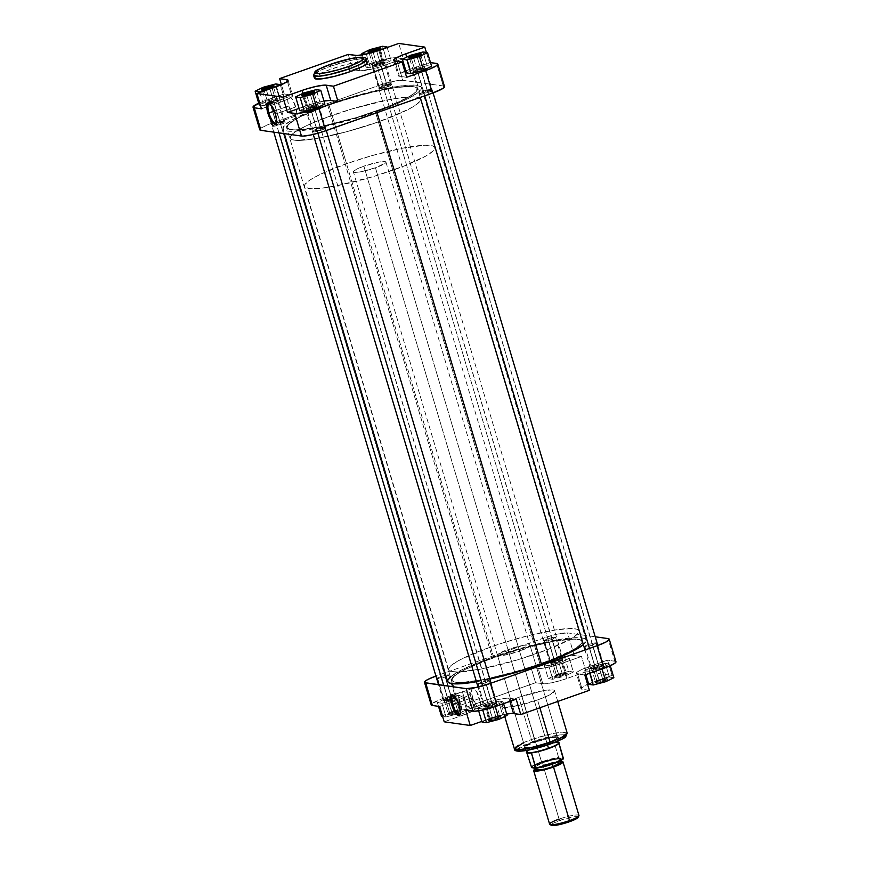 <?xml version="1.0" encoding="UTF-8"?>
<svg xmlns="http://www.w3.org/2000/svg" width="869" height="869" viewBox="0 0 869 869"><rect width="100%" height="100%" fill="white"/><g stroke="black" fill="none" stroke-linecap="round" stroke-linejoin="round"><path stroke-width="0.65" stroke-dasharray="4.34 3.26" d="M310.429 94.688A5.844 0.88 -16.6 0 0 314.013 92.896A5.844 0.88 -16.6 0 0 313.676 92.559A5.844 0.88 163.4 0 1 314.046 92.744A5.844 0.88 163.4 0 1 310.429 94.688L321.28 130.176A6.691 1.01 -16.6 0 0 325.299 127.819A6.691 1.01 -16.6 0 0 316.729 129.535L316.772 128.775A5.844 0.88 163.4 0 1 324.267 127.276A5.844 0.88 163.4 0 1 320.759 129.329A5.844 0.88 -16.6 0 0 324.365 127.385A5.844 0.88 -16.6 0 0 316.772 128.775L306.724 95.058L316.772 128.775A5.844 0.88 -16.6 0 0 313.166 130.719A5.844 0.88 -16.6 0 0 320.759 129.329L310.429 94.688A5.844 0.88 163.4 0 1 302.836 96.079A5.844 0.88 163.4 0 1 303.042 95.731A5.844 0.88 -16.6 0 0 302.944 96.187A5.844 0.88 -16.6 0 0 310.429 94.688L310.472 93.928L310.429 94.688M269.922 88.996A5.844 0.88 -16.6 0 0 273.507 87.193A5.844 0.88 -16.6 0 0 273.17 86.867A5.844 0.88 163.4 0 1 273.529 87.041A5.844 0.88 163.4 0 1 269.922 88.996L280.774 124.473A6.691 1.01 -16.6 0 0 284.793 122.116A6.691 1.01 -16.6 0 0 276.212 123.832L276.266 123.072A5.844 0.88 163.4 0 1 283.75 121.573A5.844 0.88 163.4 0 1 280.242 123.626A5.844 0.88 -16.6 0 0 283.859 121.682A5.844 0.88 -16.6 0 0 276.266 123.072L266.218 89.355L276.266 123.072A5.844 0.88 -16.6 0 0 272.649 125.017A5.844 0.88 -16.6 0 0 280.242 123.626L269.922 88.996A5.844 0.88 163.4 0 1 262.329 90.387A5.844 0.88 163.4 0 1 262.536 90.028A5.844 0.88 -16.6 0 0 262.427 90.495A5.844 0.88 -16.6 0 0 269.922 88.996L269.966 88.225L269.922 88.996M376.679 51.314A5.844 0.88 -16.6 0 0 380.264 49.511A5.844 0.88 -16.6 0 0 379.938 49.185A5.844 0.88 163.4 0 1 380.296 49.37A5.844 0.88 163.4 0 1 376.679 51.314L387.541 86.802A6.691 1.01 -16.6 0 0 391.561 84.445A6.691 1.01 -16.6 0 0 382.979 86.161L383.033 85.401A5.844 0.88 163.4 0 1 390.518 83.902A5.844 0.88 163.4 0 1 387.009 85.955A5.844 0.88 -16.6 0 0 390.626 84.011A5.844 0.88 -16.6 0 0 383.033 85.401L372.986 51.684L383.033 85.401A5.844 0.88 -16.6 0 0 379.416 87.345A5.844 0.88 -16.6 0 0 387.009 85.955L376.679 51.314A5.844 0.88 163.4 0 1 369.097 52.705A5.844 0.88 163.4 0 1 369.292 52.357A5.844 0.88 -16.6 0 0 369.195 52.813A5.844 0.88 -16.6 0 0 376.679 51.314L376.733 50.554L376.679 51.314M417.196 57.017A5.844 0.88 -16.6 0 0 420.781 55.214A5.844 0.88 -16.6 0 0 420.444 54.888A5.844 0.88 163.4 0 1 420.802 55.073A5.844 0.88 163.4 0 1 417.196 57.017L428.048 92.505A6.691 1.01 -16.6 0 0 432.067 90.148A6.691 1.01 -16.6 0 0 423.485 91.864L423.54 91.093A5.844 0.88 163.4 0 1 431.024 89.594A5.844 0.88 163.4 0 1 427.515 91.658A5.844 0.88 -16.6 0 0 431.133 89.703A5.844 0.88 -16.6 0 0 423.54 91.093L413.492 57.387L423.54 91.093A5.844 0.88 -16.6 0 0 419.923 93.048A5.844 0.88 -16.6 0 0 427.515 91.658L417.196 57.017A5.844 0.88 163.4 0 1 409.603 58.408A5.844 0.88 163.4 0 1 409.81 58.06A5.844 0.88 -16.6 0 0 409.701 58.516A5.844 0.88 -16.6 0 0 417.196 57.017L417.239 56.257L417.196 57.017M275.907 113.937A10.254 3.172 -109.4 0 0 270.161 103.965A10.254 3.172 -109.4 0 0 269.716 103.769A10.254 3.172 70.6 0 1 275.907 113.937L295.742 106.941A10.254 3.172 -109.4 0 0 288.834 96.785A10.254 3.172 -109.4 0 0 288.758 105.964L274.322 111.058L288.758 105.964A10.254 3.172 -109.4 0 0 295.666 116.12A10.254 3.172 -109.4 0 0 295.742 106.941L275.907 113.937A10.254 3.172 70.6 0 1 276.385 122.681A10.254 3.172 -109.4 0 0 276.624 122.247A10.254 3.172 -109.4 0 0 275.907 113.937L275.44 114.252L275.907 113.937M330.557 64.328A2.129 0.652 -109.4 0 0 330.633 66.174L319.596 70.671L313.6 75.364A27.547 4.149 163.4 0 1 330.633 66.174L331.469 68.988A27.547 4.149 -16.6 0 0 314.448 78.177M328.982 104.91L332.11 115.381A68.021 10.243 -16.6 0 0 290.072 138.073A68.021 10.243 -16.6 0 0 378.406 121.899L375.278 111.428A68.021 10.243 163.4 0 1 286.944 127.602A68.021 10.243 163.4 0 1 328.982 104.91A68.021 10.243 163.4 0 1 417.316 88.736A68.021 10.243 163.4 0 1 375.278 111.428L378.406 121.899L408.397 109.385L417.098 104.063L420.477 100L420.357 98.99L418.239 97.534L413.698 96.894L402.76 97.502L387.726 99.935L350.815 109.277L320.65 119.65L306.084 125.918L295.742 131.556L291.669 134.728L290.148 138.301L292.266 139.746L296.807 140.387L317.391 138.356L346.905 131.664L378.406 121.899A68.021 10.243 -16.6 0 0 420.444 99.207A68.021 10.243 -16.6 0 0 332.11 115.381L328.982 104.91L341.332 100.771L372.942 91.995L395.026 87.65L410.581 86.422L415.11 87.063L417.229 88.508L415.719 92.081L411.634 95.253L401.304 100.891L386.738 107.159L356.572 117.532L319.662 126.874L304.628 129.307L293.689 129.915L287.78 128.645L287.031 127.83L287.411 125.625L292.625 121.084L302.955 115.447L328.982 104.91A68.021 10.243 163.4 0 1 417.316 88.736A68.021 10.243 163.4 0 1 375.278 111.428L540.018 664.025A68.021 10.243 -16.6 0 0 582.056 641.333A68.021 10.243 -16.6 0 0 493.722 657.507L328.982 104.91L360.472 95.145L384.609 89.464L399.642 87.03L410.581 86.422L415.11 87.063L417.229 88.508L417.359 89.529L415.719 92.081L408.734 97.024L386.738 107.159L356.572 117.532L319.662 126.874L296.807 129.915L291.126 129.698L287.031 127.83L288.541 124.256L298.99 117.424L328.982 104.91L493.722 657.507L525.213 647.742L554.737 641.05L572.193 639.008L579.851 639.66L581.969 641.105L580.459 644.668L573.464 649.621L551.478 659.756L521.313 670.129L484.391 679.471L469.358 681.904L458.419 682.513L453.89 681.872L452.521 681.242L451.641 679.406L455.019 675.343L463.731 670.021L493.722 657.507A68.021 10.243 -16.6 0 0 451.684 680.199A68.021 10.243 -16.6 0 0 540.018 664.025L375.278 111.428A68.021 10.243 163.4 0 1 286.944 127.602A68.021 10.243 163.4 0 1 328.982 104.91M404.835 71.258A19.552 2.944 -16.6 0 0 398.198 75.668A19.552 2.944 -16.6 0 0 399.403 76.276L394.841 60.971L399.403 76.276L406.638 77.287L398.436 75.972L398.339 75.103L399.838 73.8L408.604 69.759L430.481 62.579L410.287 69.151A19.552 2.944 -16.6 0 0 405.866 70.823M414.535 68.988L406.496 72.942L414.535 68.988L427.081 65.675L414.535 68.988L410.765 56.355L414.535 68.988M431.6 66.316L427.081 65.675L423.007 51.977L427.081 65.675L431.6 66.316M259.755 129.742A19.552 2.944 -16.6 0 1 271.845 123.224L265.121 100.663L284.185 93.939L265.121 100.663A19.552 2.944 163.4 0 0 258.712 103.194L265.121 100.663L271.845 123.224L378.602 85.542L371.878 62.992L390.865 58.027L395.341 57.68L403.314 58.755L377.027 67.782L360.787 70.802L352.814 69.716L371.878 62.992L352.814 69.716L348.252 54.41L352.814 69.716L360.048 70.737A19.552 2.944 -16.6 0 0 384.239 65.479L403.314 58.755L398.752 43.45L403.314 58.755L396.079 57.734L402.803 80.296L392.962 81.447L378.602 85.542L268.543 124.441L261.384 127.873L259.994 130.046M374.028 63.296L365.99 67.239L370.498 67.88L383.044 64.567L391.083 60.613L386.575 59.972L374.028 63.296L386.575 59.972L382.49 46.285L386.575 59.972L391.083 60.613L383.044 64.567L370.498 67.88L365.99 67.239L374.028 63.296L370.259 50.652L374.028 63.296M284.185 93.939L292.375 95.253L292.484 96.122L290.985 97.426L283.826 100.858L261.46 108.81L280.535 102.086A19.552 2.944 -16.6 0 0 292.614 95.557A19.552 2.944 -16.6 0 0 291.419 94.96L284.185 93.939L281.415 84.662L284.185 93.939M279.807 97.654L267.261 100.967L259.223 104.921L267.261 100.967L279.807 97.654L284.326 98.284L279.807 97.654L275.734 83.956L279.807 97.654M260.352 105.073L263.731 105.551L276.277 102.238L284.326 98.284L280.394 85.097L284.326 98.284L276.277 102.238L263.731 105.551L260.352 105.073M323.952 101.043A19.552 2.944 -16.6 0 0 306.572 105.746L302.879 93.363L306.572 105.746L299.066 108.397L311.949 103.987L324.115 101.01M320.324 103.346L307.767 106.67L299.729 110.613L307.767 106.67L320.324 103.346L324.832 103.987L320.324 103.346L316.24 89.659L320.324 103.346M367.25 62.438A27.547 4.149 -16.6 0 0 331.469 68.988L330.633 66.174A27.547 4.149 163.4 0 1 366.403 59.624L361.504 58.723L350.609 60.439L330.633 66.174A2.129 0.652 70.6 0 1 330.644 64.273M443.309 85.988L402.803 80.296L396.079 57.734A19.552 2.944 163.4 0 0 371.878 62.992L378.602 85.542A19.552 2.944 -16.6 0 1 402.803 80.296L443.309 85.988L436.586 63.437L443.309 85.988A19.552 2.944 -16.6 0 1 444.515 86.596M428.048 92.505L419.434 94.2L424.702 91.451L431.774 90.061L431.632 90.908L429.177 92.081L428.048 92.505L427.515 91.658A5.844 0.88 163.4 0 1 419.955 92.896A5.844 0.88 163.4 0 1 423.54 91.093L423.485 91.864A6.691 1.01 -16.6 0 0 419.379 93.928A6.691 1.01 -16.6 0 0 428.048 92.505M387.541 86.802L378.927 88.497L384.196 85.749L391.267 84.358L391.517 84.901L388.671 86.379L387.541 86.802L387.009 85.955A5.844 0.88 163.4 0 1 379.449 87.193A5.844 0.88 163.4 0 1 383.033 85.401L382.979 86.161A6.691 1.01 -16.6 0 0 378.873 88.225A6.691 1.01 -16.6 0 0 387.541 86.802M280.774 124.473L272.16 126.168L277.428 123.431L284.5 122.04L284.348 122.887L281.904 124.061L280.774 124.473L280.242 123.626A5.844 0.88 163.4 0 1 272.681 124.875A5.844 0.88 163.4 0 1 276.266 123.072L276.212 123.832A6.691 1.01 -16.6 0 0 272.106 125.896A6.691 1.01 -16.6 0 0 280.774 124.473M321.28 130.176L312.666 131.871L317.945 129.133L325.006 127.732L325.267 128.275L322.41 129.753L321.28 130.176L320.759 129.329A5.844 0.88 163.4 0 1 313.188 130.567A5.844 0.88 163.4 0 1 316.772 128.775L316.729 129.535A6.691 1.01 -16.6 0 0 312.623 131.599A6.691 1.01 -16.6 0 0 321.28 130.176M366.914 62.014L363.253 61.503L356.181 62.329L341.636 65.751L326.831 70.715L315.089 76.83M314.426 77.862L314.784 78.601M426.386 52.455L429.351 62.416L426.386 52.455M287.378 81.414L291.419 94.96L287.378 81.414M275.973 86.781L280.535 102.086L275.973 86.781M379.677 50.174L384.239 65.479L379.677 50.174M355.486 55.431L360.048 70.737L355.486 55.431M406.703 57.137L410.287 69.151L406.703 57.137M288.758 105.964L291.832 112.97L293.592 115.24L295.775 116.077L296.763 113.665L296.242 108.831L292.668 99.924L290.094 97.024L288.236 97.285L287.737 100.641L288.758 105.964M303.683 92.972L307.767 106.67L303.683 92.972M267.283 89.844L275.354 86.998L272.203 88.54L276.277 102.238L272.203 88.54L267.283 89.844M263.177 87.269L267.261 100.967L263.177 87.269M259.831 92.472L263.731 105.551L259.831 92.472M366.023 54.128L378.96 50.869L382.121 49.316L378.96 50.869L383.044 64.567L378.96 50.869L366.414 54.182L370.498 67.88L366.023 54.128M369.944 49.598L370.259 50.652L369.944 49.598M362.297 54.877L365.99 67.239L362.297 54.877M387.183 47.534L391.083 60.613L387.183 47.534M410.45 55.301L410.765 56.355L410.45 55.301M582.578 645.276L586.162 640.953L586.043 639.877L583.783 638.335L575.647 637.65L562.439 638.954L525.734 646.927L492.278 657.301L327.537 104.704A72.268 10.884 163.4 0 1 421.389 87.519A72.268 10.884 163.4 0 1 376.722 111.634L394.483 104.845L408.593 98.338L417.848 92.679L420.889 89.626L421.302 87.28L416.957 85.292L407.018 85.271L392.364 87.226L354.215 96.22L315.36 109.233L291.995 120.009L284.576 125.266L282.957 129.057L287.313 131.045L293.353 131.273L317.63 128.047L343.266 122.008L376.722 111.634L377.037 112.666L376.722 111.634A72.268 10.884 163.4 0 1 282.87 128.818A72.268 10.884 163.4 0 1 327.537 104.704L492.278 657.301A72.268 10.884 -16.6 0 0 447.611 681.415M476.429 681.741A72.268 10.884 -16.6 0 0 489.834 679.08L476.429 681.741M583.371 644.635A72.268 10.884 -16.6 0 0 586.13 640.116A72.268 10.884 -16.6 0 0 492.278 657.301L464.622 668.489L450.631 676.669M447.568 680.568L447.698 681.644M451.804 711.917A5.844 0.88 163.4 0 1 459.299 710.418A5.844 0.88 163.4 0 1 455.791 712.471L456.312 713.319A6.691 1.01 -16.6 0 0 460.331 710.961A6.691 1.01 -16.6 0 0 451.761 712.678L441.246 676.473A5.844 0.88 163.4 0 1 448.828 675.083A5.844 0.88 163.4 0 1 445.221 677.027L455.791 712.471A5.844 0.88 -16.6 0 0 459.397 710.527A5.844 0.88 -16.6 0 0 451.804 711.917A5.844 0.88 -16.6 0 0 448.198 713.862A5.844 0.88 -16.6 0 0 455.791 712.471L445.221 677.027L448.762 674.996L442.299 676.115L437.628 678.352L445.221 677.027A5.844 0.88 163.4 0 1 437.628 678.417A5.844 0.88 163.4 0 1 441.246 676.473L451.804 711.917L451.761 712.678L447.698 715.013L453.846 714.112L460.461 711.168L457.767 711.059L451.761 712.678A6.691 1.01 -16.6 0 0 447.654 714.742A6.691 1.01 -16.6 0 0 456.312 713.319L455.791 712.471A5.844 0.88 163.4 0 1 448.219 713.721A5.844 0.88 163.4 0 1 451.804 711.917M492.321 717.609A5.844 0.88 163.4 0 1 499.805 716.11A5.844 0.88 163.4 0 1 496.297 718.174L496.829 719.021A6.691 1.01 -16.6 0 0 500.848 716.664A6.691 1.01 -16.6 0 0 492.267 718.381L481.752 682.176A5.844 0.88 163.4 0 1 489.345 680.785A5.844 0.88 163.4 0 1 485.728 682.73L496.297 718.174A5.844 0.88 -16.6 0 0 499.903 716.219A5.844 0.88 -16.6 0 0 492.321 717.609A5.844 0.88 -16.6 0 0 488.704 719.565A5.844 0.88 -16.6 0 0 496.297 718.174L485.728 682.73L489.269 680.688L483.914 681.481L478.135 684.055L485.728 682.73A5.844 0.88 163.4 0 1 478.135 684.12A5.844 0.88 163.4 0 1 481.752 682.176L492.321 717.609L492.267 718.381L488.215 720.716L495.612 719.423L500.968 716.86L498.274 716.762L492.267 718.381A6.691 1.01 -16.6 0 0 488.161 720.444A6.691 1.01 -16.6 0 0 496.829 719.021L496.297 718.174A5.844 0.88 163.4 0 1 488.736 719.413A5.844 0.88 163.4 0 1 492.321 717.609M599.078 679.938A5.844 0.88 163.4 0 1 606.573 678.439A5.844 0.88 163.4 0 1 603.064 680.503L603.586 681.35A6.691 1.01 -16.6 0 0 607.605 678.982A6.691 1.01 -16.6 0 0 599.034 680.709L588.519 644.494A5.844 0.88 163.4 0 1 596.101 643.103A5.844 0.88 163.4 0 1 592.495 645.059L603.064 680.503A5.844 0.88 -16.6 0 0 606.671 678.548A5.844 0.88 -16.6 0 0 599.078 679.938A5.844 0.88 -16.6 0 0 595.471 681.893A5.844 0.88 -16.6 0 0 603.064 680.503L592.495 645.059L596.036 643.017L589.573 644.135L584.902 646.373L592.495 645.059A5.844 0.88 163.4 0 1 584.902 646.449A5.844 0.88 163.4 0 1 588.519 644.494L599.078 679.938L599.034 680.709L594.972 683.045L601.12 682.132L607.735 679.189L605.041 679.08L599.034 680.709A6.691 1.01 -16.6 0 0 594.928 682.773A6.691 1.01 -16.6 0 0 603.586 681.35L603.064 680.503A5.844 0.88 163.4 0 1 595.493 681.741A5.844 0.88 163.4 0 1 599.078 679.938M558.571 674.235A5.844 0.88 163.4 0 1 566.056 672.736A5.844 0.88 163.4 0 1 562.547 674.8L563.079 675.647A6.691 1.01 -16.6 0 0 567.099 673.29A6.691 1.01 -16.6 0 0 558.528 675.007L548.002 638.791A5.844 0.88 163.4 0 1 555.595 637.411A5.844 0.88 163.4 0 1 551.989 639.356L562.547 674.8A5.844 0.88 -16.6 0 0 566.164 672.845A5.844 0.88 -16.6 0 0 558.571 674.235A5.844 0.88 -16.6 0 0 554.954 676.191A5.844 0.88 -16.6 0 0 562.547 674.8L551.989 639.356L555.53 637.314L550.164 638.107L544.385 640.681L551.989 639.356A5.844 0.88 163.4 0 1 544.396 640.746A5.844 0.88 163.4 0 1 548.002 638.791L558.571 674.235L558.528 675.007L554.465 677.342L560.614 676.43L567.218 673.486L564.524 673.388L558.528 675.007A6.691 1.01 -16.6 0 0 554.411 677.07A6.691 1.01 -16.6 0 0 563.079 675.647L562.547 674.8A5.844 0.88 163.4 0 1 554.987 676.039A5.844 0.88 163.4 0 1 558.571 674.235M460.222 714.231A10.254 3.172 -109.4 0 0 460.451 713.807A10.254 3.172 -109.4 0 0 459.744 705.487L459.277 705.802L459.744 705.487A10.254 3.172 70.6 0 1 460.222 714.231M535.337 741.311A17.011 2.564 163.4 0 1 557.116 736.945A17.011 2.564 163.4 0 1 546.905 742.941L547.437 743.777A17.858 2.694 -16.6 0 0 558.159 737.488A17.858 2.694 -16.6 0 0 535.282 742.072L507.963 649.48A17.011 2.564 163.4 0 1 530.047 645.428A17.011 2.564 163.4 0 1 519.532 651.109L546.905 742.941A17.011 2.564 -16.6 0 0 557.42 737.26A17.011 2.564 -16.6 0 0 535.337 741.311A17.011 2.564 -16.6 0 0 524.822 746.982A17.011 2.564 -16.6 0 0 546.905 742.941L519.532 651.109A17.011 2.564 163.4 0 1 497.448 655.15A17.011 2.564 163.4 0 1 507.963 649.48L535.282 742.072L551.304 737.748L556.703 737.216L558.452 737.77L556.986 739.541L550.446 742.658L532.838 747.84L526.017 748.633L524.246 747.818L527.407 745.352L535.282 742.072A17.858 2.694 -16.6 0 0 524.333 747.579A17.858 2.694 -16.6 0 0 547.437 743.777L546.905 742.941A17.011 2.564 163.4 0 1 524.909 746.547A17.011 2.564 163.4 0 1 535.337 741.311M472.595 697.514A10.254 3.172 -109.4 0 0 479.492 707.67A10.254 3.172 -109.4 0 0 479.579 698.491L459.744 705.487L479.579 698.491A10.254 3.172 -109.4 0 0 472.671 688.335A10.254 3.172 -109.4 0 0 472.595 697.514L458.159 702.608L472.595 697.514L476.56 705.813L479.601 707.627L480.6 705.215L480.416 702.174L476.505 691.485L473.931 688.574L472.073 688.845L471.574 692.202L472.595 697.514M523.529 742.647L531.383 739.595A2.129 0.652 -109.4 0 0 532.708 741.713L517.033 749.719M540.018 664.025L536.89 653.553A68.021 10.243 163.4 0 1 448.556 669.727A68.021 10.243 163.4 0 1 490.594 647.036L493.722 657.507A68.021 10.243 -16.6 0 0 451.684 680.199A68.021 10.243 -16.6 0 0 540.018 664.025A68.021 10.243 -16.6 0 0 582.056 641.333A68.021 10.243 -16.6 0 0 493.722 657.507L490.594 647.036L502.945 642.897L528.395 635.619L556.638 629.764L572.193 628.548L576.734 629.189L578.852 630.633L577.331 634.196L570.346 639.149L548.35 649.284L518.185 659.658L481.274 669L458.43 672.041L450.761 671.4L448.643 669.945L448.523 668.934L451.902 664.872L460.603 659.538L490.594 647.036A68.021 10.243 163.4 0 1 578.928 630.861A68.021 10.243 163.4 0 1 536.89 653.553L540.018 664.025L566.045 653.488L576.375 647.839L581.589 643.31L581.969 641.105L581.22 640.279L575.311 639.019L554.737 641.05L518.826 649.512L482.262 661.765L460.266 671.9L453.281 676.853L451.771 680.416L455.856 682.295L461.548 682.513L484.391 679.471L508.528 673.779L540.018 664.025M565.741 735.956L563.21 734.805L555.519 735.565L532.708 741.713A2.129 0.652 70.6 0 1 531.383 739.595L551.37 733.87L562.254 732.143L567.164 733.045A27.547 4.149 -16.6 0 0 531.383 739.595L518.782 697.307A27.547 4.149 163.4 0 1 554.552 690.757A27.547 4.149 163.4 0 1 537.531 699.947L539.866 707.768L537.531 699.947A27.547 4.149 163.4 0 1 501.75 706.497A27.547 4.149 163.4 0 1 518.782 697.307L531.383 739.595A27.547 4.149 -16.6 0 0 514.361 748.785M615.73 661.439L607.54 660.125L612.102 675.43L593.027 682.154A19.552 2.944 -16.6 0 0 588.606 683.838L612.102 675.43L586.054 671.77L581.491 656.464L572.628 655.378L564.415 656.595L553.618 659.506L531.002 667.425L539.866 668.5L548.078 667.294L558.876 664.372L581.491 656.464L574.257 655.443L567.533 632.882L595.222 636.781L567.533 632.882L574.257 655.443A19.552 2.944 -16.6 0 0 550.066 660.69L531.002 667.425L535.565 682.73L466.925 706.942L474.159 707.963L475.376 708.789L471.9 711.494L463.275 715.089L444.211 721.813L463.275 715.089L458.713 699.784L469.162 695.135L470.813 693.484L470.162 692.778L462.362 691.637L440.007 699.599L431.676 703.933M548.676 665.578L544.168 664.948L552.206 660.994L564.763 657.681L569.271 658.311L561.233 662.265L548.676 665.578L561.233 662.265L565.317 675.963L552.76 679.276L548.252 678.646L556.29 674.692L568.837 671.379L573.355 672.009L565.317 675.963L552.76 679.276L548.676 665.578L552.76 679.276L548.252 678.646L544.168 664.948L548.676 665.578M615.969 661.744A19.552 2.944 -16.6 0 0 614.763 661.146L608.039 638.585L614.763 661.146L607.54 660.125L580.992 669.88L577.342 671.976L576.408 673.442L584.815 674.996L577.581 673.975A19.552 2.944 163.4 0 1 576.386 673.377A19.552 2.944 163.4 0 1 588.465 666.849L607.54 660.125L612.102 675.43L586.054 671.77L563.438 679.677L552.641 682.599L544.428 683.805L535.565 682.73L466.925 706.942L462.362 691.637L443.299 698.372L436.575 675.81L546.894 636.955L557.692 634.033L567.533 632.882A19.552 2.944 163.4 0 0 543.342 638.139L550.066 660.69L543.342 638.139L436.575 675.81L443.299 698.372A19.552 2.944 -16.6 0 0 431.209 704.889M589.193 671.281L584.674 670.651L592.723 666.697L605.269 663.384L609.777 664.014L601.739 667.968L589.193 671.281L601.739 667.968L602.021 668.924L601.739 667.968L609.777 664.014L605.269 663.384L592.723 666.697L584.674 670.651L589.193 671.281L589.779 673.247L589.193 671.281M516.186 699.219L507.311 698.133L499.11 699.349L488.302 702.261L465.686 710.179L484.761 703.445A19.552 2.944 163.4 0 1 508.952 698.198L516.186 699.219M482.425 708.952L477.917 708.322L485.956 704.368L498.502 701.055L503.01 701.685L494.972 705.639L482.425 708.952L494.972 705.639L495.254 706.584L494.972 705.639L503.01 701.685L498.502 701.055L485.956 704.368L477.917 708.322L482.425 708.952L482.751 710.049L482.425 708.952M439.649 706.508L458.713 699.784L439.649 706.508M441.919 703.26L437.4 702.619L445.449 698.676L457.996 695.352L462.504 695.993L454.465 699.936L441.919 703.26L454.465 699.936L458.55 713.634L445.993 716.947L442.614 716.48L445.993 716.947L441.919 703.26L445.993 716.947L458.55 713.634L454.465 699.936L462.504 695.993L457.996 695.352L445.449 698.676L437.4 702.619L441.919 703.26M547.742 744.929L550.012 744.146C557.029 741.844 570.26 735.891 564.166 734.881C557.453 734.088 539.03 739.313 532.708 741.713L521.498 746.384L517.598 748.937L517.033 750.273M550.012 744.146L552.206 743.353M519.532 651.109L529.645 646.264L529.829 645.167L528.993 644.907L523.214 645.363L505.095 650.544L497.437 654.954L499.914 655.726L504.281 655.215L519.532 651.109M435.923 676.049L436.575 675.81A19.552 2.944 163.4 0 0 435.923 676.049M506.703 714.057A19.552 2.944 -16.6 0 0 489.323 718.75L481.817 721.4L496.536 716.458L506.855 714.025M589.378 690.301L582.143 689.28L580.937 688.454L587.585 684.261A19.552 2.944 -16.6 0 0 580.948 688.683A19.552 2.944 -16.6 0 0 582.143 689.28L577.581 673.975L582.143 689.28L589.378 690.301M518.782 697.307L543.494 690.638L552.858 689.899L554.574 691.072L549.675 694.874L537.531 699.947L512.819 706.606L503.444 707.344L501.739 706.171L506.627 702.369L518.782 697.307M463.275 715.089A19.552 2.944 -16.6 0 0 475.365 708.572A19.552 2.944 -16.6 0 0 474.159 707.963L469.597 692.658A19.552 2.944 163.4 0 1 470.802 693.266A19.552 2.944 163.4 0 1 458.713 699.784L463.275 715.089M466.925 706.942L462.362 691.637L469.597 692.658L474.159 707.963L466.925 706.942M509.918 701.424L508.952 698.198L509.918 701.424M489.323 718.75L484.761 703.445L489.323 718.75M593.027 682.154L588.465 666.849L593.027 682.154M542.799 683.74L538.237 668.435L531.002 667.425L535.565 682.73L542.799 683.74A19.552 2.944 -16.6 0 0 566.99 678.493L562.428 663.188A19.552 2.944 163.4 0 1 538.237 668.435L542.799 683.74M586.054 671.77L581.491 656.464L562.428 663.188L566.99 678.493L586.054 671.77M453.553 695.33A10.254 3.172 70.6 0 1 459.744 705.487A10.254 3.172 -109.4 0 0 453.998 695.515A10.254 3.172 -109.4 0 0 453.553 695.33M441.485 716.317L449.523 712.363L462.08 709.05L466.588 709.68L458.55 713.634L466.588 709.68L462.504 695.993L466.588 709.68L462.08 709.05L457.996 695.352L462.08 709.05L449.523 712.363L445.449 698.676L449.523 712.363L441.485 716.317M438.519 706.356L437.4 702.619L438.519 706.356M481.991 722.02L490.04 718.066L502.586 714.752L507.094 715.383L502.586 714.752L498.502 701.055L502.586 714.752L490.04 718.066L485.956 704.368L490.04 718.066L481.991 722.02M478.656 710.82L477.917 708.322L478.656 710.82M503.596 703.651L503.01 701.685L503.596 703.651M588.758 684.337L596.797 680.394L609.354 677.07L613.862 677.711L609.354 677.07L605.269 663.384L609.354 677.07L596.797 680.394L592.723 666.697L596.797 680.394L588.758 684.337M585.869 674.626L584.674 670.651L585.869 674.626M610.288 665.741L609.777 664.014L610.288 665.741M544.168 664.948L548.252 678.646L556.29 674.692L552.206 660.994L544.168 664.948M552.206 660.994L556.29 674.692L568.837 671.379L564.763 657.681L552.206 660.994M564.763 657.681L568.837 671.379L573.355 672.009L569.271 658.311L564.763 657.681M569.271 658.311L573.355 672.009L565.317 675.963L561.233 662.265L569.271 658.311M578.037 817.414A14.034 2.118 -16.6 0 0 559.886 820.39L559.082 819.119A15.305 2.303 163.4 0 1 578.895 815.872M534.522 769.847L543.364 765.198L534.554 769.956A14.241 2.151 -16.6 0 1 543.364 765.198L542.375 762.363C535.869 764.514 533.153 766.295 534.207 767.707C540.377 767.316 546.416 766.002 552.358 763.764L539.204 767.316L533.327 767.305L535.163 765.47L541.105 762.819L555.53 758.811L560.516 758.42L561.32 759.3L552.358 763.764C558.865 761.613 561.58 759.832 560.516 758.42C554.357 758.811 548.306 760.125 542.375 762.363L542.636 762.786A14.241 2.151 163.4 0 1 561.135 759.397A14.241 2.151 163.4 0 1 557.159 762.232L561.135 759.376C561.07 760.071 558.137 761.537 552.336 763.775C540.952 767.153 534.783 768.402 533.827 767.512L542.636 762.786L543.364 765.198L534.37 770.053M533.957 767.957L533.838 767.533A14.241 2.151 163.4 0 0 538.715 767.729L533.838 767.533A14.241 2.151 163.4 0 1 542.636 762.786L552.966 759.821L561.135 759.397L561.363 760.179M346.514 163.72L332.11 115.381A68.021 10.243 163.4 0 1 420.444 99.207A68.021 10.243 163.4 0 1 378.406 121.899L392.81 170.226A68.021 10.243 -16.6 0 0 434.848 147.534A68.021 10.243 -16.6 0 0 346.514 163.72L320.487 174.245L310.157 179.894L304.943 184.424L304.563 186.629L305.312 187.454L311.221 188.714L322.16 188.106L337.183 185.684L374.104 176.342L404.27 165.968L426.255 155.833L433.251 150.88L434.761 147.317L432.643 145.873L424.984 145.221L402.141 148.262L371.628 155.725L346.514 163.72A68.021 10.243 -16.6 0 0 304.476 186.4A68.021 10.243 -16.6 0 0 392.81 170.226L378.406 121.899A68.021 10.243 163.4 0 1 290.072 138.073A68.021 10.243 163.4 0 1 332.11 115.381L346.514 163.72M385.955 162.112L558.995 742.55A17.011 2.564 -16.6 0 0 536.912 746.601L363.872 166.164A17.011 2.564 163.4 0 1 385.955 162.112A17.011 2.564 163.4 0 1 375.451 167.782L547.535 745.026L375.451 167.782A17.011 2.564 163.4 0 1 353.368 171.834A17.011 2.564 163.4 0 1 363.872 166.164L536.912 746.601A17.011 2.564 163.4 0 1 558.995 742.789M558.908 743.006A16.793 2.531 -16.6 0 0 554.183 742.582A16.793 2.531 -16.6 0 0 537.085 746.96L541.528 761.863A16.793 2.531 -16.6 0 0 531.165 767.175C531.274 766.186 534.728 764.416 541.528 761.863L537.085 746.96A16.793 2.531 163.4 0 1 554.183 742.582L558.626 757.486A16.793 2.531 -16.6 0 0 541.528 761.863C548.969 759.387 554.672 757.931 558.626 757.486L559.115 757.942L551.12 759.473L539.649 763.069L534.446 765.361L531.665 767.631C528.732 766.436 553.032 757.866 559.115 757.942L563.34 758.279M561.852 761.82A14.241 2.151 -16.6 0 0 543.364 765.198L553.694 762.243L561.852 761.82C559.908 761.092 553.749 762.341 543.353 765.589L561.819 761.711M578.96 815.48A15.305 2.303 -16.6 0 0 559.082 819.119L543.114 765.556A15.305 2.303 163.4 0 1 561.732 761.407M526.875 752.793L526.723 752.272A16.793 2.531 163.4 0 1 537.085 746.96A16.793 2.531 -16.6 0 0 526.723 752.272A16.793 2.531 -16.6 0 0 526.831 752.75M578.004 817.468L577.646 816.708L574.452 816.708L563.742 819.13L553.694 822.976L551.304 824.659L551.663 825.42M562.047 761.44L548.763 763.753L534.413 769.565A15.305 2.303 163.4 0 1 543.114 765.556L559.082 819.119A15.305 2.303 -16.6 0 0 549.632 824.225M561.906 761.733L554.096 762.504L543.331 765.589C533.436 769.326 534.631 770.119 534.565 769.977M535.608 768.185L541.354 767.186M548.317 765.35L550.664 764.622M552.934 763.851L557.051 762.276M561.483 760.082L563.069 758.496L558.68 757.627L554.183 742.582L557.865 742.441L558.886 743.245L554.183 742.582L558.886 743.245M528.852 750.023A17.011 2.564 163.4 0 1 536.912 746.601A17.011 2.564 -16.6 0 0 526.408 752.272L353.368 171.834M375.451 167.782L360.2 171.899L355.834 172.41L353.357 171.638L356.377 169.281L363.872 166.164L379.134 162.047L384.913 161.591L385.749 161.851L385.564 162.948L375.451 167.782M378.406 121.899L346.905 131.664L317.391 138.356L296.807 140.387L292.266 139.746L290.148 138.301L291.669 134.728L295.742 131.556L306.084 125.918L320.65 119.65L350.815 109.277L387.726 99.935L402.76 97.502L413.698 96.894L418.239 97.534L420.357 98.99L420.477 100L417.098 104.063L408.397 109.385L378.406 121.899M559.082 819.119L559.886 820.39A14.034 2.118 -16.6 0 0 551.457 825.333M526.723 752.272L531.426 752.934L526.723 752.272M417.631 71.942L417.598 70.954A5.953 0.902 163.4 0 1 413.372 71.171A5.953 0.902 163.4 0 1 420.498 68.303L420.944 68.912A6.8 1.021 -16.6 0 0 412.797 72.203A6.8 1.021 -16.6 0 0 417.631 71.942A6.8 1.021 163.4 0 1 412.764 72.377A6.8 1.021 163.4 0 1 420.944 68.912L598.676 666.002A5.953 0.902 -16.6 0 0 591.626 669.141A5.953 0.902 -16.6 0 0 595.776 668.652L595.33 668.044A6.8 1.021 163.4 0 1 590.594 668.598A6.8 1.021 163.4 0 1 598.643 665.013A6.8 1.021 -16.6 0 0 590.475 668.467A6.8 1.021 -16.6 0 0 595.33 668.044L589.475 648.426L595.33 668.044A6.8 1.021 -16.6 0 0 603.51 664.579A6.8 1.021 -16.6 0 0 598.643 665.013L420.944 68.912A6.8 1.021 163.4 0 1 425.799 68.488A6.8 1.021 163.4 0 1 417.631 71.942L424.745 95.829L417.631 71.942A6.8 1.021 -16.6 0 0 425.68 68.358A6.8 1.021 -16.6 0 0 420.944 68.912L420.498 68.303L418.271 68.923L413.383 71.399L422.834 69.227L424.441 67.749L420.498 68.303A5.953 0.902 163.4 0 1 424.648 67.815A5.953 0.902 163.4 0 1 417.598 70.954L417.631 71.942M598.676 666.002L591.528 668.934L594.722 668.902L601.772 666.577L602.89 665.556L598.676 666.002L598.643 665.013A6.8 1.021 163.4 0 1 603.477 664.752A6.8 1.021 163.4 0 1 595.33 668.044L595.776 668.652A5.953 0.902 -16.6 0 0 602.901 665.784A5.953 0.902 -16.6 0 0 598.676 666.002M270.357 103.922L270.324 102.933A5.953 0.902 163.4 0 1 266.099 103.15A5.953 0.902 163.4 0 1 273.224 100.272L273.67 100.891A6.8 1.021 -16.6 0 0 265.523 104.182A6.8 1.021 -16.6 0 0 270.357 103.922A6.8 1.021 163.4 0 1 265.49 104.345A6.8 1.021 163.4 0 1 273.67 100.891L451.402 697.981A5.953 0.902 -16.6 0 0 444.352 701.12A5.953 0.902 -16.6 0 0 448.502 700.631L448.056 700.012A6.8 1.021 163.4 0 1 443.32 700.566A6.8 1.021 163.4 0 1 451.369 696.981A6.8 1.021 -16.6 0 0 443.201 700.447A6.8 1.021 -16.6 0 0 448.056 700.012L443.722 685.478L448.056 700.012A6.8 1.021 -16.6 0 0 450.631 699.295A6.8 1.021 -16.6 0 0 456.236 696.558A6.8 1.021 -16.6 0 0 451.369 696.981L273.67 100.891A6.8 1.021 163.4 0 1 278.525 100.467A6.8 1.021 163.4 0 1 270.357 103.922L276.146 123.376L270.357 103.922A6.8 1.021 -16.6 0 0 278.406 100.337A6.8 1.021 -16.6 0 0 273.67 100.891L273.224 100.272L270.998 100.902L266.11 103.368L275.56 101.206L277.428 99.826L273.224 100.272A5.953 0.902 163.4 0 1 277.374 99.794A5.953 0.902 163.4 0 1 270.324 102.933L270.357 103.922M278.982 132.881L276.146 123.376L278.982 132.881M451.402 697.981L444.255 700.903L448.502 700.631L454.498 698.546L455.617 697.535L451.402 697.981L451.369 696.981A6.8 1.021 163.4 0 1 456.203 696.732A6.8 1.021 163.4 0 1 450.631 699.295A6.8 1.021 163.4 0 1 448.056 700.012L448.502 700.631A5.953 0.902 -16.6 0 0 450.707 700.012A5.953 0.902 -16.6 0 0 455.628 697.753A5.953 0.902 -16.6 0 0 451.402 697.981M310.863 109.624L310.83 108.625A5.953 0.902 163.4 0 1 306.605 108.853A5.953 0.902 163.4 0 1 313.731 105.975L314.176 106.594A6.8 1.021 -16.6 0 0 306.029 109.874A6.8 1.021 -16.6 0 0 310.863 109.624A6.8 1.021 163.4 0 1 306.007 110.048A6.8 1.021 163.4 0 1 314.176 106.594L491.919 703.684A5.953 0.902 -16.6 0 0 484.869 706.812A5.953 0.902 -16.6 0 0 489.008 706.334L488.563 705.715A6.8 1.021 163.4 0 1 483.827 706.269A6.8 1.021 163.4 0 1 491.887 702.684A6.8 1.021 -16.6 0 0 483.707 706.139A6.8 1.021 -16.6 0 0 488.563 705.715L482.643 685.837L488.563 705.715A6.8 1.021 -16.6 0 0 496.742 702.261A6.8 1.021 -16.6 0 0 491.887 702.684L314.176 106.594A6.8 1.021 163.4 0 1 319.042 106.159A6.8 1.021 163.4 0 1 310.863 109.624L317.902 133.239L310.863 109.624A6.8 1.021 -16.6 0 0 318.923 106.04A6.8 1.021 -16.6 0 0 314.176 106.594L313.731 105.975L311.515 106.594L306.627 109.07L316.066 106.898L317.935 105.529L313.731 105.975A5.953 0.902 163.4 0 1 317.88 105.486A5.953 0.902 163.4 0 1 310.83 108.625L310.863 109.624M491.919 703.684L484.761 706.606L489.008 706.334L495.015 704.248L496.123 703.238L491.919 703.684L491.887 702.684A6.8 1.021 163.4 0 1 496.71 702.424A6.8 1.021 163.4 0 1 488.563 705.715L489.008 706.334A5.953 0.902 -16.6 0 0 496.145 703.456A5.953 0.902 -16.6 0 0 491.919 703.684M377.113 66.25L377.081 65.251A5.953 0.902 163.4 0 1 372.855 65.479A5.953 0.902 163.4 0 1 379.992 62.601L380.437 63.22A6.8 1.021 -16.6 0 0 372.29 66.5A6.8 1.021 -16.6 0 0 377.113 66.25A6.8 1.021 163.4 0 1 372.258 66.674A6.8 1.021 163.4 0 1 380.437 63.22L558.17 660.31A5.953 0.902 -16.6 0 0 551.12 663.438A5.953 0.902 -16.6 0 0 555.269 662.96L554.824 662.341A6.8 1.021 163.4 0 1 550.077 662.895A6.8 1.021 163.4 0 1 558.137 659.31A6.8 1.021 -16.6 0 0 549.958 662.765A6.8 1.021 -16.6 0 0 554.824 662.341L377.113 66.25L554.824 662.341A6.8 1.021 -16.6 0 0 562.993 658.887A6.8 1.021 -16.6 0 0 558.137 659.31L380.437 63.22A6.8 1.021 163.4 0 1 385.293 62.785A6.8 1.021 163.4 0 1 377.113 66.25A6.8 1.021 -16.6 0 0 385.173 62.666A6.8 1.021 -16.6 0 0 380.437 63.22L379.992 62.601L377.765 63.22L372.877 65.696L382.317 63.524L384.196 62.155L379.992 62.601A5.953 0.902 163.4 0 1 384.131 62.112A5.953 0.902 163.4 0 1 377.081 65.251L377.113 66.25M558.17 660.31L551.022 663.232L555.269 662.96L561.265 660.874L562.373 659.864L558.17 660.31L558.137 659.31A6.8 1.021 163.4 0 1 562.971 659.05A6.8 1.021 163.4 0 1 554.824 662.341L555.269 662.96A5.953 0.902 -16.6 0 0 562.395 660.082A5.953 0.902 -16.6 0 0 558.17 660.31M314.013 92.896L314.589 91.864M273.507 87.193L274.072 86.161M380.264 49.511L380.839 48.49M420.781 55.214L421.346 54.193M270.161 103.965L269.216 103.444M324.267 127.276L325.299 127.819M283.75 121.573L284.793 122.116M390.518 83.902L391.561 84.445M431.024 89.594L432.067 90.148M288.834 96.785L269.01 103.78M431.133 89.703L420.802 55.073M390.626 84.011L380.296 49.37M283.859 121.682L273.529 87.041M324.365 127.385L314.046 92.744M448.556 669.727L304.476 186.4M578.928 630.861L434.848 147.534M288.052 80.252L292.614 95.557M393.635 60.363L398.198 75.668M313.166 130.719L302.836 96.079M272.649 125.017L262.329 90.387M379.416 87.345L369.097 52.705M419.923 93.048L409.603 58.408M295.666 116.12L275.831 123.116M419.955 92.896L419.379 93.928M379.449 87.193L378.873 88.225M272.681 124.875L272.106 125.896M313.188 130.567L312.623 131.599M276.624 122.247L276.201 123.246M409.701 58.516L408.669 57.973M369.195 52.813L368.152 52.27M262.427 90.495L261.395 89.941M302.944 96.187L301.901 95.644M284.304 133.63L282.87 128.818M586.13 640.116L421.389 87.519M459.299 710.418L460.331 710.961M499.805 716.11L500.848 716.664M606.573 678.439L607.605 678.982M566.056 672.736L567.099 673.29M460.451 713.807L460.038 714.807M557.116 736.945L558.159 737.488M479.492 707.67L459.668 714.666M555.595 637.411L566.164 672.845M596.101 643.103L606.671 678.548M489.345 680.785L499.903 716.219M448.828 675.083L459.397 710.527M530.047 645.428L557.42 737.26M504.748 716.534L501.75 706.497M557.746 701.468L554.552 690.757M497.448 655.15L524.822 746.982M475.365 708.572L470.802 693.266M580.948 688.683L576.386 673.377M437.628 678.417L448.198 713.862M478.135 684.12L488.704 719.565M584.902 646.449L595.471 681.893M544.396 640.746L554.954 676.191M472.671 688.335L452.847 695.33M524.909 746.547L524.333 747.579M453.998 695.515L453.053 694.994M554.987 676.039L554.411 677.07M595.493 681.741L594.928 682.773M488.736 719.413L488.161 720.444M448.219 713.721L447.654 714.742M412.797 72.203L413.372 71.171M590.594 668.598L591.626 669.141M590.475 668.467L584.967 650.012M420.238 97.415L412.764 72.377M603.51 664.579L597.818 645.482M433.077 92.885L425.799 68.488M603.477 664.752L602.901 665.784M425.68 68.358L424.648 67.815M265.523 104.182L266.099 103.15M443.32 700.566L444.352 701.12M443.201 700.447L438.519 684.739M273.778 132.153L269.271 117.022M267 109.418L265.49 104.345M456.236 696.558L453.336 686.825M452.391 683.686L278.525 100.467M456.203 696.732L455.628 697.753M278.406 100.337L277.374 99.794M306.029 109.874L306.605 108.853M483.827 706.269L484.869 706.812M483.707 706.139L478.015 687.042M313.274 134.445L306.007 110.048M496.742 702.261L491.05 683.153M326.309 130.567L319.042 106.159M496.71 702.424L496.145 703.456M318.923 106.04L317.88 105.486M372.29 66.5L372.855 65.479M550.077 662.895L551.12 663.438M549.958 662.765L372.258 66.674M562.993 658.887L385.293 62.785M562.971 659.05L562.395 660.082M385.173 62.666L384.131 62.112"/><path stroke-width="1.3" d="M313.676 92.559A5.844 0.88 -16.6 0 0 306.453 94.134L305.921 93.287A6.691 1.01 163.4 0 1 314.589 91.864A6.691 1.01 163.4 0 1 310.472 93.928L304.476 95.547L301.782 95.438L305.921 93.287L311.928 91.669L314.621 91.777L310.472 93.928A6.691 1.01 163.4 0 1 301.901 95.644A6.691 1.01 163.4 0 1 305.921 93.287L306.453 94.134A5.844 0.88 163.4 0 1 313.676 92.559M273.17 86.867A5.844 0.88 -16.6 0 0 265.936 88.432L265.414 87.584A6.691 1.01 163.4 0 1 274.072 86.161A6.691 1.01 163.4 0 1 269.966 88.225L266.251 89.355L265.936 88.432A5.844 0.88 163.4 0 1 273.17 86.867M379.938 49.185A5.844 0.88 -16.6 0 0 372.703 50.76L372.171 49.913A6.691 1.01 163.4 0 1 380.839 48.49A6.691 1.01 163.4 0 1 376.733 50.554L370.726 52.173L368.032 52.064L372.171 49.913L378.178 48.295L380.709 48.653L376.733 50.554A6.691 1.01 163.4 0 1 368.152 52.27A6.691 1.01 163.4 0 1 372.171 49.913L372.703 50.76A5.844 0.88 163.4 0 1 379.938 49.185M420.444 54.888A5.844 0.88 -16.6 0 0 413.209 56.463L412.688 55.616A6.691 1.01 163.4 0 1 421.346 54.193A6.691 1.01 163.4 0 1 417.239 56.257L411.233 57.875L408.539 57.767L411.558 56.029L418.695 53.997L421.226 54.345L417.239 56.257A6.691 1.01 163.4 0 1 408.669 57.973A6.691 1.01 163.4 0 1 412.688 55.616L413.209 56.463A5.844 0.88 163.4 0 1 420.444 54.888M269.716 103.769A10.254 3.172 -109.4 0 0 268.934 112.959L267.88 113.187A11.101 3.433 70.6 0 1 269.216 103.444A11.101 3.433 70.6 0 1 275.44 114.252L272.116 106.659L269.325 103.498L267.848 103.292L266.772 105.899L266.968 109.201L268.564 115.251L271.204 120.78L273.996 123.93L276.005 123.637L276.548 119.998L275.44 114.252A11.101 3.433 70.6 0 1 276.201 123.246A11.101 3.433 70.6 0 1 267.88 113.187L268.934 112.959A10.254 3.172 70.6 0 1 269.01 103.78A10.254 3.172 70.6 0 1 269.716 103.769M274.322 111.058L268.934 112.959L274.322 111.058M315.089 76.83L314.784 78.601L321.606 78.873L334.913 76.255L350.218 71.627L349.381 68.814L360.407 64.306L366.403 59.624A27.547 4.149 163.4 0 1 349.381 68.814A2.129 0.652 70.6 0 0 348.056 66.696C355.073 64.393 368.304 58.44 362.21 57.43C355.497 56.637 337.074 61.851 330.752 64.263L351.543 58.484L360.081 57.343L363.742 58.125L360.559 61.308L350.25 65.903L338.671 69.683L325.256 72.844L317.565 73.604L315.349 73.126L315.219 71.997L319.542 68.933L330.752 64.263A2.129 0.652 70.6 0 0 330.644 64.273C320.487 68.195 315.273 70.693 315.012 71.736L313.6 75.364L314.448 78.177A27.547 4.149 -16.6 0 0 350.218 71.627L349.381 68.814A27.547 4.149 163.4 0 1 313.6 75.364L318.51 76.255L329.394 74.538L349.381 68.814A2.129 0.652 -109.4 0 0 348.056 66.696C341.734 69.096 323.322 74.31 316.598 73.517C310.515 72.507 323.735 66.565 330.752 64.263A2.129 0.652 -109.4 0 0 330.644 64.273A2.129 0.652 -109.4 0 0 330.557 64.328M413.492 57.387L413.209 56.463L413.492 57.387M372.986 51.684L372.703 50.76L372.986 51.684M306.724 95.058L306.453 94.134L306.724 95.058M437.791 64.034A19.552 2.944 163.4 0 1 425.701 70.563L432.425 93.113L425.701 70.563L406.638 77.287L402.075 61.981L394.841 60.971A19.552 2.944 163.4 0 1 393.635 60.363A19.552 2.944 163.4 0 1 405.725 53.845L424.789 47.111L398.752 43.45L379.677 50.174A19.552 2.944 163.4 0 1 355.486 55.431L348.252 54.41L279.622 78.634L286.857 79.655A19.552 2.944 163.4 0 1 288.052 80.252A19.552 2.944 163.4 0 1 275.973 86.781L256.898 93.504L261.46 108.81L254.237 107.789L261.46 108.81L256.898 93.504L282.946 97.165L302.01 90.441A19.552 2.944 163.4 0 1 326.201 85.184L330.763 100.489A19.552 2.944 -16.6 0 0 323.952 101.043L330.035 100.435L337.998 101.51L318.934 108.234L325.658 130.795L432.425 93.113A19.552 2.944 -16.6 0 0 444.515 86.596L437.791 64.034A19.552 2.944 163.4 0 0 436.586 63.437L430.481 62.579L437.541 63.741L437.65 64.61L436.151 65.914L428.993 69.335L406.638 77.287L402.075 61.981L333.435 86.205L324.572 85.119L316.359 86.335L305.562 89.246L282.946 97.165L256.898 93.504L279.264 85.553L286.422 82.12L287.813 79.948L279.622 78.634L348.252 54.41L357.126 55.497L365.328 54.28L376.136 51.369L398.752 43.45L424.789 47.111L402.434 55.062L395.276 58.495L393.874 60.667L402.075 61.981L333.435 86.205L337.998 101.51L315.382 109.429L304.584 112.34L296.372 113.557L287.509 112.47L299.066 108.397L287.509 112.47L294.743 113.491L301.467 136.042L303.096 136.107L311.308 134.891L322.106 131.979L432.425 93.113L442.875 88.464L444.526 86.824L443.309 85.988M404.085 71.584L405.866 70.823A19.552 2.944 -16.6 0 0 404.835 71.258M406.496 72.942L411.004 73.572L423.551 70.259L431.6 66.316L423.551 70.259L411.004 73.572L406.496 72.942L402.412 59.244L406.92 59.885L419.477 56.572L427.515 52.618L423.007 51.977L410.45 55.301L402.412 59.244L406.496 72.942M259.744 129.514L260.961 130.35L254.237 107.789L253.02 106.963L258.908 103.107M259.223 104.921L260.352 105.073L259.223 104.921L255.138 91.223L259.646 91.853L267.283 89.844L259.646 91.853L259.831 92.472L259.646 91.853L255.138 91.223L259.223 104.921M299.729 110.613L304.237 111.254L316.794 107.941L324.832 103.987L320.748 90.289L316.24 89.659L303.683 92.972L295.645 96.926L300.163 97.556L312.71 94.243L320.748 90.289L316.24 89.659L303.683 92.972L295.645 96.926L299.729 110.613L295.645 96.926L300.163 97.556L304.237 111.254L299.729 110.613M366.914 62.014L366.599 63.795L362.373 66.565L350.218 71.627A27.547 4.149 -16.6 0 0 367.25 62.438L366.403 59.624C367.305 54.725 349.457 57.843 330.644 64.263M253.031 107.191L259.755 129.742A19.552 2.944 -16.6 0 0 260.961 130.35L301.467 136.042L260.961 130.35L254.237 107.789A19.552 2.944 163.4 0 1 253.031 107.191A19.552 2.944 163.4 0 1 258.712 103.194M282.946 97.165L287.509 112.47L282.946 97.165M279.622 78.634L281.415 84.662L279.622 78.634M424.789 47.111L426.386 52.455L424.789 47.111M325.658 130.795L318.934 108.234A19.552 2.944 163.4 0 1 294.743 113.491L301.467 136.042A19.552 2.944 -16.6 0 0 325.658 130.795M302.01 90.441L302.879 93.363L302.01 90.441M333.435 86.205L337.998 101.51L330.763 100.489L326.201 85.184L333.435 86.205M286.857 79.655L287.378 81.414L286.857 79.655M405.725 53.845L406.703 57.137L405.725 53.845M303.042 95.731A5.844 0.88 163.4 0 1 306.453 94.134A5.844 0.88 -16.6 0 0 303.042 95.731M265.936 88.432L266.218 89.355L261.352 89.92L265.414 87.584L273.138 85.77L274.028 85.89L273.55 86.639L269.966 88.225A6.691 1.01 163.4 0 1 261.395 89.941A6.691 1.01 163.4 0 1 265.414 87.584L265.936 88.432A5.844 0.88 -16.6 0 0 262.536 90.028A5.844 0.88 163.4 0 1 265.936 88.432M369.292 52.357A5.844 0.88 163.4 0 1 372.703 50.76A5.844 0.88 -16.6 0 0 369.292 52.357M409.81 58.06A5.844 0.88 163.4 0 1 413.209 56.463A5.844 0.88 -16.6 0 0 409.81 58.06M276.385 122.681A10.254 3.172 70.6 0 1 275.831 123.116A10.254 3.172 70.6 0 1 268.934 112.959A10.254 3.172 -109.4 0 0 276.385 122.681M304.237 111.254L300.163 97.556L312.71 94.243L316.794 107.941L304.237 111.254M316.794 107.941L312.71 94.243L320.748 90.289L324.832 103.987L316.794 107.941M280.242 84.586L275.734 83.956L263.177 87.269L255.138 91.223L263.177 87.269L275.734 83.956L280.394 85.097L275.354 86.998L280.242 84.586M382.49 46.285L369.944 49.598L361.906 53.552L366.023 54.128L361.906 53.552L362.297 54.877L361.906 53.552L369.944 49.598L382.49 46.285L387.009 46.915L387.183 47.534L387.009 46.915L382.49 46.285M382.121 49.316L387.009 46.915L382.121 49.316M423.007 51.977L410.45 55.301L402.412 59.244L406.92 59.885L411.004 73.572L406.92 59.885L419.477 56.572L423.551 70.259L419.477 56.572L427.515 52.618L431.6 66.316L427.515 52.618L423.007 51.977M541.463 664.22L377.037 112.666L541.463 664.22L569.119 653.032L583.371 644.635A72.268 10.884 -16.6 0 1 541.463 664.22A72.268 10.884 -16.6 0 1 489.834 679.08L514.785 672.715L541.463 664.22M284.304 133.63L447.611 681.415A72.268 10.884 -16.6 0 0 476.429 681.741M451.152 676.245L447.568 680.568M447.698 681.644L449.946 683.186L454.769 683.87L476.636 681.709M452.771 704.509A10.254 3.172 -109.4 0 0 460.222 714.231A10.254 3.172 70.6 0 1 459.668 714.666A10.254 3.172 70.6 0 1 452.771 704.509L458.159 702.608L452.771 704.509A10.254 3.172 70.6 0 1 452.847 695.33A10.254 3.172 70.6 0 1 453.553 695.33A10.254 3.172 -109.4 0 0 452.771 704.509L451.717 704.737L452.771 704.509M459.277 705.802A11.101 3.433 70.6 0 1 460.038 714.807A11.101 3.433 70.6 0 1 451.717 704.737L455.041 712.33L456.942 714.785L459.31 715.687L460.385 713.08L460.19 709.788L458.593 703.738L455.953 698.209L453.162 695.059L451.152 695.352L450.609 698.98L451.717 704.737A11.101 3.433 70.6 0 1 453.053 694.994A11.101 3.433 70.6 0 1 459.277 705.802M517.033 749.719L520.346 751.066L530.438 749.675L550.012 744.146A2.129 0.652 -109.4 0 0 550.131 744.136A2.129 0.652 -109.4 0 0 550.131 742.235L530.155 747.959L519.271 749.675L514.361 748.785L523.529 742.647M557.746 701.468L567.164 733.045L565.752 736.673C565.491 737.716 560.288 740.203 550.12 744.136C531.307 750.555 513.46 753.673 514.361 748.785A27.547 4.149 -16.6 0 0 550.131 742.235L539.866 707.768L550.131 742.235A27.547 4.149 -16.6 0 0 567.164 733.045L561.168 737.727L550.131 742.235A2.129 0.652 70.6 0 1 550.131 744.136A2.129 0.652 70.6 0 1 550.012 744.146M609.245 639.193L615.969 661.744A19.552 2.944 -16.6 0 1 603.879 668.272L597.155 645.71L490.398 683.382L597.155 645.71A19.552 2.944 163.4 0 0 609.245 639.193A19.552 2.944 163.4 0 0 608.039 638.585L595.222 636.781L608.039 638.585L609.256 639.421L605.78 642.115L597.155 645.71L603.879 668.272L584.815 674.996L610.092 665.828L615.013 663.145L615.73 661.439M431.676 703.933L431.241 704.955L432.414 705.498L425.691 682.936L466.197 688.639L472.921 711.19L465.686 710.179L474.561 711.255L482.762 710.049L493.57 707.127L516.186 699.219L497.122 705.943L490.398 683.382L476.038 687.488L466.197 688.639L424.735 682.643L424.952 681.372L427.95 679.406L436.575 675.81M424.485 682.339L431.209 704.889A19.552 2.944 -16.6 0 0 432.414 705.498L439.649 706.508L432.414 705.498L425.691 682.936A19.552 2.944 163.4 0 1 424.485 682.339A19.552 2.944 163.4 0 1 435.923 676.049M517.033 750.273L519.521 751.055L527.211 750.295L547.742 744.929M552.206 743.353L562.515 738.759L565.741 735.956M444.211 721.813L470.248 725.485L481.817 721.4L470.248 725.485L444.211 721.813L439.649 706.508L444.211 721.813M506.703 714.057L511.874 713.438L520.748 714.524L589.378 690.301L520.748 714.524L516.186 699.219L520.748 714.524L513.514 713.503L509.918 701.424L513.514 713.503A19.552 2.944 -16.6 0 0 506.703 714.057M587.585 684.261L588.606 683.838A19.552 2.944 -16.6 0 0 587.585 684.261M465.686 710.179L470.248 725.485L465.686 710.179M584.815 674.996L589.378 690.301L584.815 674.996M466.197 688.639L472.921 711.19A19.552 2.944 -16.6 0 0 497.122 705.943L490.398 683.382A19.552 2.944 163.4 0 1 466.197 688.639M442.614 716.48L441.485 716.317L438.519 706.356L441.485 716.317L442.614 716.48M499.056 719.336L486.51 722.65L481.991 722.02L478.656 710.82L481.991 722.02L486.51 722.65L482.751 710.049L486.51 722.65L499.056 719.336L495.254 706.584L499.056 719.336L507.094 715.383L503.596 703.651L507.094 715.383L499.056 719.336M605.823 681.654L593.266 684.978L588.758 684.337L585.869 674.626L588.758 684.337L593.266 684.978L589.779 673.247L593.266 684.978L605.823 681.654L602.021 668.924L605.823 681.654L613.862 677.711L610.288 665.741L613.862 677.711L605.823 681.654M533.664 770.662L549.632 824.225A15.305 2.303 -16.6 0 0 569.499 820.586L569.434 821.737A14.034 2.118 -16.6 0 0 578.037 817.414L578.895 815.872A15.305 2.303 163.4 0 1 569.499 820.586A15.305 2.303 -16.6 0 0 578.96 815.48L562.993 761.917A15.305 2.303 163.4 0 1 553.531 767.023L569.499 820.586L553.531 767.023A15.305 2.303 163.4 0 1 533.664 770.662A15.305 2.303 163.4 0 1 534.435 769.543L534.935 769.195M534.565 769.967L542.723 769.532L553.314 766.99L541.289 770.325L534.522 769.847M533.838 767.533L534.554 769.956A14.241 2.151 -16.6 0 0 553.053 766.567L552.336 764.155L557.159 762.232A14.241 2.151 163.4 0 1 552.336 764.155L538.715 767.729A14.241 2.151 163.4 0 0 552.336 764.155L553.053 766.567A14.241 2.151 -16.6 0 0 561.852 761.82L561.135 759.397M563.166 758.496L558.886 743.245A16.793 2.531 163.4 0 1 548.513 748.567L548.513 748.567A16.793 2.531 -16.6 0 0 558.886 743.245A16.793 2.531 -16.6 0 0 558.897 743.191L558.995 742.789A17.011 2.564 163.4 0 1 548.491 748.231L547.535 745.026L548.491 748.231A17.011 2.564 -16.6 0 0 558.995 742.55M561.732 761.407A15.305 2.303 163.4 0 1 562.993 761.917M535.771 768.174A16.37 2.466 -16.6 0 0 552.934 763.851L552.956 763.471A16.793 2.531 163.4 0 1 535.869 767.838L531.665 767.631L535.662 768.196C540.627 767.555 546.384 766.11 552.956 763.851L552.934 763.851A16.37 2.466 -16.6 0 0 563.014 758.724M526.408 752.272A17.011 2.564 -16.6 0 0 548.491 748.231A17.011 2.564 163.4 0 1 526.527 752.467L526.831 752.75A16.793 2.531 -16.6 0 0 531.426 752.934A16.793 2.531 -16.6 0 0 548.513 748.567A16.793 2.531 163.4 0 1 531.426 752.934L526.875 752.782L531.665 767.631L526.712 752.554M535.717 768.185L531.426 752.934L535.869 767.838A16.793 2.531 -16.6 0 0 552.956 763.471L552.956 763.851C560.885 760.614 564.35 758.789 563.329 758.355L563.329 758.148A16.793 2.531 163.4 0 1 552.956 763.471A16.793 2.531 -16.6 0 0 563.329 758.148L558.897 742.962M551.38 825.289L555.812 825.3L565.567 822.997L574.8 819.565L578.113 817.218M561.472 761.396L563.003 762.091L561.059 763.786L549.327 768.392L536.705 771.14L533.848 770.901L534.413 769.565M534.62 769.76L534.75 770.836L538.085 770.846L549.284 768.305L559.788 764.296L562.276 762.526L561.483 761.646M541.354 767.186L548.317 765.35M550.664 764.622L552.934 763.851M557.051 762.276L561.483 760.082M526.527 752.467A17.011 2.564 163.4 0 1 528.852 750.023M561.819 761.711L559.973 764.188L553.053 766.567L561.863 761.831M549.903 824.518L551.457 825.333A14.034 2.118 -16.6 0 0 569.434 821.737L569.499 820.586A15.305 2.303 163.4 0 1 549.903 824.518A15.305 2.303 163.4 0 1 559.082 819.119M589.475 648.426L424.745 95.829L589.475 648.426M443.722 685.478L278.982 132.881L443.722 685.478M482.643 685.837L317.902 133.239L482.643 685.837M270.161 103.965L269.216 103.444M276.624 122.247L276.201 123.246M460.451 713.807L460.038 714.807M514.361 748.785L504.748 716.534M453.998 695.515L453.053 694.994M584.967 650.012L420.238 97.415M597.818 645.482L433.077 92.885M438.519 684.739L273.778 132.153M269.271 117.022L267 109.418M453.336 686.825L452.391 683.686M478.015 687.042L313.274 134.445M491.05 683.153L326.309 130.567"/></g></svg>
